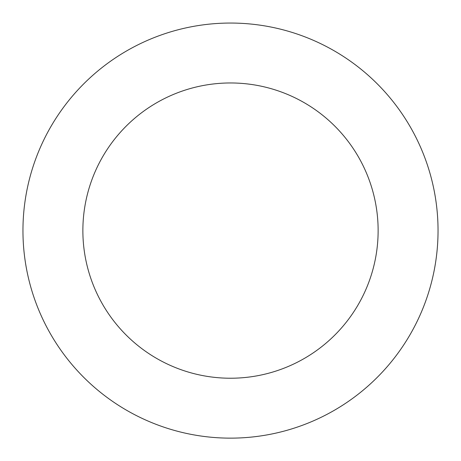 <?xml version="1.0" encoding="UTF-8"?>
<svg xmlns="http://www.w3.org/2000/svg" width="461" height="461" viewBox="0 0 461 461"><rect width="100%" height="100%" fill="white"/><g stroke="black" fill="none" stroke-linecap="round" stroke-linejoin="round"><path stroke-width="0.69" d="M345.105 57.562A207.548 207.548 0 0 0 23.344 217.869A207.548 207.548 0 0 0 323.052 416.364A207.548 207.548 0 0 0 345.105 57.562M312.022 107.511A147.635 147.635 0 0 0 83.147 221.545A147.635 147.635 0 0 0 296.337 362.738A147.635 147.635 0 0 0 312.022 107.511"/></g></svg>

